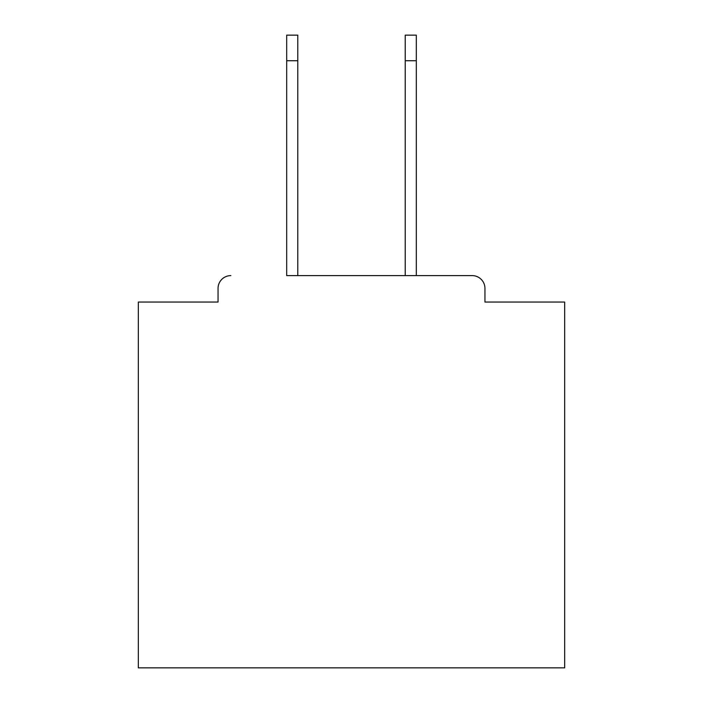 <?xml version="1.0" encoding="UTF-8"?>
<svg xmlns="http://www.w3.org/2000/svg" width="703" height="703" viewBox="0 0 703 703"><rect width="100%" height="100%" fill="white"/><g stroke="black" fill="none" stroke-linecap="round" stroke-linejoin="round"><path stroke-width="1.05" d="M484.947 302.044L484.947 288.397L484.947 302.044L564.676 302.044L564.676 667.85L138.324 667.85L138.324 302.044L218.053 302.044L218.053 288.397L218.053 302.044M286.692 60.73L286.692 35.15L297.782 35.15L297.782 60.73L286.692 60.73L286.692 275.611L472.152 275.611L416.308 275.611L416.308 60.73L405.218 60.73L405.218 35.15L416.308 35.15L416.308 60.73M230.848 275.611A12.795 12.795 0 0 0 218.053 288.397M484.947 288.397A12.795 12.795 0 0 0 472.152 275.611M405.218 60.73L405.218 275.611L297.782 275.611L297.782 60.73"/></g></svg>

